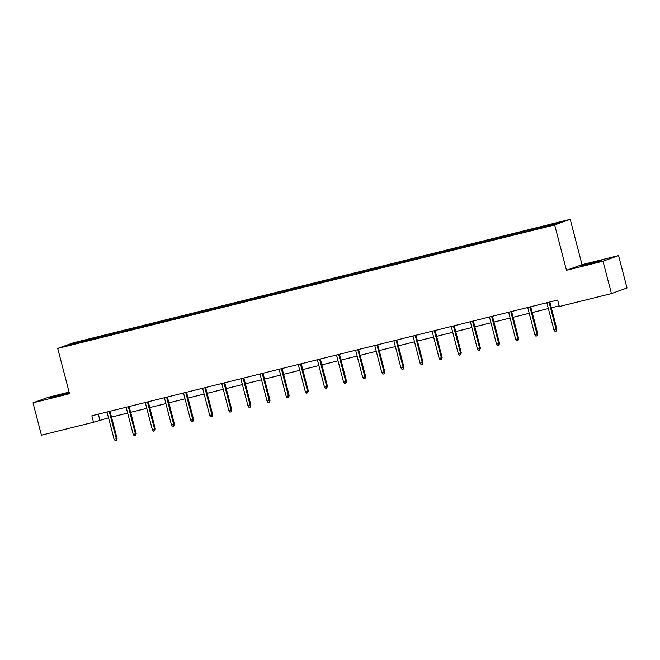 <?xml version="1.0" encoding="UTF-8"?>
<svg xmlns="http://www.w3.org/2000/svg" width="660" height="660" viewBox="0 0 660 660"><rect width="100%" height="100%" fill="white"/><g stroke="black" fill="none" stroke-linecap="round" stroke-linejoin="round"><path stroke-width="0.99" d="M69.259 392.716L49.673 397.93L69.316 392.931M588.505 264.297L601.895 260.477L585.874 264.371L581.674 265.749L588.505 264.297M69.102 392.123L48.559 397.221L33 402.823L41.431 435.204L93.53 422.26L108.537 417.829M570.223 219.334L73.285 342.812L57.717 348.414L554.664 224.936L570.223 219.334L582.038 264.668L566.47 270.27L603.001 261.195L618.568 255.593L582.038 264.668M618.568 255.593L627 287.974L611.44 293.576L603.001 261.195M87.285 340.725L532.826 230.018L555.2 224.293L561.594 221.991L534.938 228.442L535.153 229.267M87.186 340.576L66.346 345.757L72.74 343.456L95.114 337.73L95.337 338.555M534.938 228.442L95.114 337.73M611.44 293.576L559.342 306.521L557.65 300.044L91.847 415.784L93.53 422.26M100.939 336.451L100.897 337.169M112.703 333.531L112.654 334.364M120.062 331.7L120.021 332.425M131.827 328.779L131.777 329.612M139.186 326.947L139.144 327.673M150.95 324.027L150.901 324.86M158.309 322.195L158.268 322.921M170.074 319.275L170.024 320.108M177.424 317.443L177.383 318.17M189.197 314.523L189.148 315.356M196.548 312.691L196.507 313.417M208.321 309.771L208.271 310.604M215.672 307.939L215.63 308.665M227.444 305.019L227.395 305.852M234.795 303.188L234.754 303.913M246.568 300.267L246.518 301.1M253.918 298.435L253.877 299.161M265.683 295.515L265.642 296.348M273.042 293.692L273.001 294.409M284.807 290.763L284.765 291.596M292.165 288.94L292.124 289.658M303.93 286.011L303.88 286.844M311.289 284.188L311.248 284.905M323.053 281.259L323.004 282.101M330.412 279.436L330.371 280.153M342.177 276.507L342.127 277.349M349.536 274.684L349.486 275.401M361.3 271.755L361.251 272.596M368.651 269.932L368.61 270.649M380.424 267.003L380.374 267.844M387.775 265.18L387.733 265.897M399.548 262.259L399.498 263.092M406.898 260.428L406.857 261.146M418.671 257.507L418.621 258.34M426.022 255.676L425.981 256.402M437.794 252.755L437.745 253.588M445.145 250.924L445.104 251.65M456.91 248.003L456.868 248.837M464.269 246.172L464.228 246.898M476.033 243.251L475.984 244.084M483.392 241.42L483.351 242.146M495.157 238.499L495.107 239.333M502.516 236.668L502.474 237.394M514.28 233.747L514.231 234.58M521.639 231.916L521.598 232.642M533.404 228.995L533.354 229.828M540.755 227.164L540.713 227.89M33 402.823L69.531 393.748L57.717 348.414M566.47 270.27L554.664 224.936M111.515 417.087L127.66 413.077M130.639 412.335L146.776 408.325M149.762 407.583L165.899 403.573M168.886 402.831L185.023 398.822M188.009 398.079L204.146 394.07M207.133 393.327L223.27 389.317M226.256 388.575L242.393 384.565M245.38 383.831L261.517 379.813M264.503 379.079L280.64 375.07M283.618 374.327L299.764 370.318M302.742 369.575L318.887 365.566M321.865 364.823L338.002 360.814M340.989 360.071L357.126 356.062M360.112 355.319L376.249 351.31M379.236 350.567L395.373 346.558M398.359 345.815L414.496 341.806M417.483 341.063L433.62 337.054M436.606 336.311L452.743 332.302M455.73 331.559L471.867 327.55M474.845 326.807L490.99 322.798M493.969 322.055L510.106 318.046M513.092 317.303L529.229 313.294M532.216 312.551L548.353 308.542M551.339 307.808L559.168 305.861M72.74 343.456L73.318 344.025M93.58 338.275L93.538 339.116M98.323 414.175L99.841 419.991M515.815 233.195L516.029 234.02M496.691 237.946L496.906 238.772M477.568 242.698L477.79 243.523M458.452 247.45L458.667 248.275M439.329 252.202L439.543 253.027M420.205 256.954L420.42 257.779M401.082 261.707L401.296 262.531M381.959 266.45L382.173 267.284M362.835 271.202L363.049 272.036M343.712 275.954L343.926 276.787M324.588 280.706L324.802 281.539M305.464 285.458L305.687 286.291M286.341 290.21L286.564 291.043M267.226 294.962L267.44 295.796M248.102 299.714L248.317 300.539M228.979 304.466L229.193 305.291M209.855 309.218L210.07 310.043M190.732 313.97L190.946 314.795M171.608 318.722L171.823 319.547M152.485 323.474L152.699 324.299M133.361 328.226L133.576 329.051M114.238 332.978L114.46 333.803M549.046 302.181L556.116 329.332L556.875 329.06L556.231 331.081L556.116 329.332L553.913 329.876L546.843 302.725M556.875 329.06L549.821 301.983M556.231 331.081L555.01 331.378L553.913 329.876M529.922 306.933L536.992 334.084L537.751 333.811L537.116 335.825L536.992 334.084L534.79 334.628L527.719 307.477M537.751 333.811L530.698 306.735M537.116 335.825L535.887 336.13L534.79 334.628M510.799 311.685L517.877 338.836L518.628 338.563L517.993 340.576L517.877 338.836L515.666 339.38L508.596 312.229M518.628 338.563L511.582 311.487M517.993 340.576L516.764 340.882L515.666 339.38M491.675 316.437L498.754 343.588L499.505 343.315L498.869 345.328L498.754 343.588L496.543 344.132L489.472 316.981M499.505 343.315L492.459 316.239M498.869 345.328L497.64 345.634L496.543 344.132M472.552 321.189L479.63 348.34L480.389 348.067L479.746 350.08L479.63 348.34L477.419 348.884L470.349 321.733M480.389 348.067L473.335 320.991M479.746 350.08L478.516 350.386L477.419 348.884M453.436 325.941L460.507 353.092L461.266 352.82L460.622 354.832L460.507 353.092L458.296 353.636L451.226 326.486M461.266 352.82L454.212 325.743M460.622 354.832L459.393 355.138L458.296 353.636M434.313 330.693L441.383 357.844L442.142 357.572L441.499 359.584L441.383 357.844L439.172 358.388L432.102 331.237M442.142 357.572L435.088 330.495M441.499 359.584L440.269 359.89L439.172 358.388M415.189 335.437L422.26 362.596L423.019 362.323L422.375 364.337L422.26 362.596L420.057 363.14L412.978 335.989M423.019 362.323L415.965 335.247M422.375 364.337L421.154 364.642L420.057 363.14M396.066 340.189L403.136 367.339L403.895 367.067L403.252 369.088L403.136 367.339L400.933 367.892L393.855 340.741M403.895 367.067L396.841 339.999M403.252 369.088L402.031 369.394L400.933 367.892M376.942 344.941L384.013 372.091L384.772 371.819L384.128 373.84L384.013 372.091L381.81 372.644L374.74 345.493M384.772 371.819L377.718 344.751M384.128 373.84L382.907 374.146L381.81 372.644M357.819 349.693L364.889 376.843L365.648 376.571L365.005 378.592L364.889 376.843L362.686 377.396L355.616 350.245M365.648 376.571L358.594 349.503M365.005 378.592L363.784 378.898L362.686 377.396M338.695 354.445L345.766 381.596L346.525 381.323L345.889 383.344L345.766 381.596L343.563 382.148L336.493 354.998M346.525 381.323L339.471 354.255M345.889 383.344L344.66 383.65L343.563 382.148M319.572 359.197L326.65 386.347L327.401 386.075L326.766 388.096L326.65 386.347L324.439 386.9L317.369 359.749M327.401 386.075L320.356 359.007M326.766 388.096L325.537 388.402L324.439 386.9M300.448 363.949L307.527 391.099L308.278 390.827L307.642 392.849L307.527 391.099L305.316 391.652L298.246 364.501M308.278 390.827L301.232 363.759M307.642 392.849L306.413 393.154L305.316 391.652M281.333 368.701L288.403 395.851L289.162 395.579L288.519 397.6L288.403 395.851L286.192 396.404L279.122 369.245M289.162 395.579L282.109 368.511M288.519 397.6L287.29 397.906L286.192 396.404M262.21 373.453L269.28 400.603L270.039 400.331L269.396 402.352L269.28 400.603L267.069 401.148L259.999 373.997M270.039 400.331L262.985 373.255M269.396 402.352L268.166 402.649L267.069 401.148M243.086 378.205L250.157 405.355L250.915 405.083L250.272 407.096L250.157 405.355L247.954 405.9L240.875 378.749M250.915 405.083L243.862 378.007M250.272 407.096L249.051 407.401L247.954 405.9M223.963 382.957L231.033 410.108L231.792 409.835L231.148 411.848L231.033 410.108L228.83 410.652L221.752 383.501M231.792 409.835L224.738 382.759M231.148 411.848L229.927 412.153L228.83 410.652M204.839 387.709L211.91 414.859L212.668 414.587L212.025 416.6L211.91 414.859L209.707 415.404L202.628 388.253M212.668 414.587L205.615 387.511M212.025 416.6L210.804 416.905L209.707 415.404M185.716 392.461L192.786 419.611L193.545 419.339L192.901 421.352L192.786 419.611L190.583 420.156L183.513 393.005M193.545 419.339L186.491 392.263M192.901 421.352L191.68 421.657L190.583 420.156M166.592 397.213L173.662 424.363L174.421 424.091L173.786 426.104L173.662 424.363L171.46 424.908L164.389 397.757M174.421 424.091L167.368 397.015M173.786 426.104L172.557 426.409L171.46 424.908M147.469 401.965L154.539 429.115L155.298 428.843L154.663 430.856L154.539 429.115L152.336 429.66L145.266 402.509M155.298 428.843L148.252 401.767M154.663 430.856L153.433 431.161L152.336 429.66M128.345 406.709L135.424 433.867L136.174 433.595L135.539 435.608L135.424 433.867L133.213 434.412L126.142 407.261M136.174 433.595L129.129 406.519M135.539 435.608L134.31 435.913L133.213 434.412M109.222 411.46L116.3 438.611L117.051 438.339L116.416 440.36L116.3 438.611L114.089 439.164L107.019 412.013M117.051 438.339L110.005 411.271M116.416 440.36L115.186 440.665L114.089 439.164"/></g></svg>
